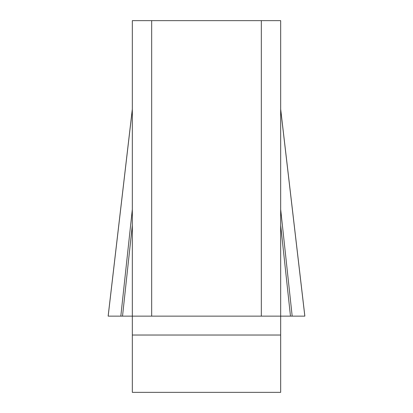 <?xml version="1.0" encoding="UTF-8"?>
<svg xmlns="http://www.w3.org/2000/svg" width="413" height="413" viewBox="0 0 413 413"><rect width="100%" height="100%" fill="white"/><g stroke="black" fill="none" stroke-linecap="round" stroke-linejoin="round"><path stroke-width="0.62" d="M280.67 109.388L304.83 316.141L108.175 316.141L304.83 316.141L120.818 316.141L132.33 316.141L132.33 20.65L151.679 20.65L151.679 316.141L132.33 316.141L132.33 392.35L280.67 392.35L280.67 316.141L261.321 316.141L261.321 20.65L280.67 20.65L280.67 316.141L290.473 316.141L280.67 225.204M151.679 20.65L261.321 20.65M151.679 316.141L261.321 316.141M132.33 209.376L120.818 316.141L108.17 316.141L132.33 109.388M122.527 316.141L132.33 225.204M292.182 316.141L280.67 209.376M280.67 335.031L132.33 335.031M108.154 316.012L132.33 109.104M304.846 316.012L280.67 109.104"/></g></svg>
